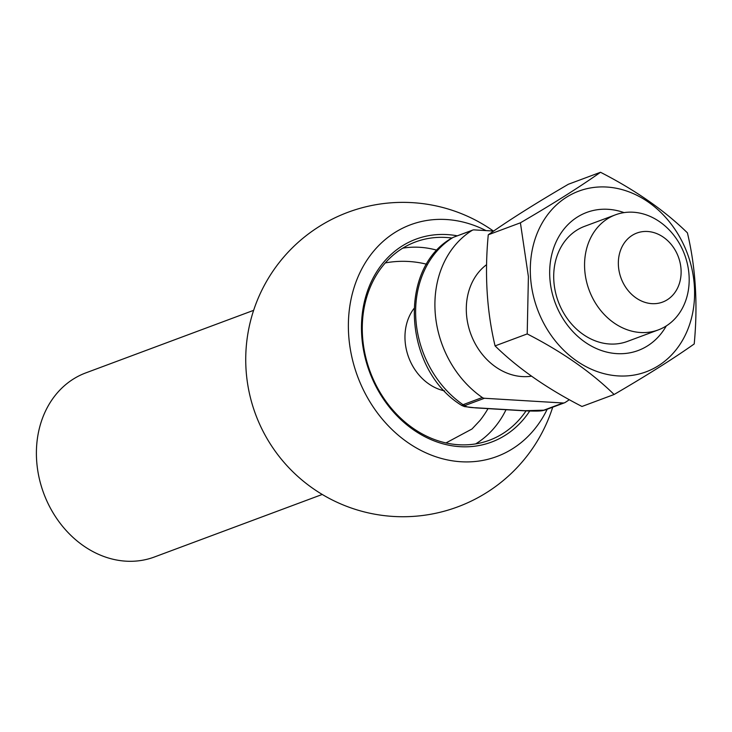 <?xml version="1.0" encoding="UTF-8"?>
<svg xmlns="http://www.w3.org/2000/svg" width="732" height="732" viewBox="0 0 732 732"><rect width="100%" height="100%" fill="white"/><g stroke="black" fill="none" stroke-linecap="round" stroke-linejoin="round"><path stroke-width="1.1" d="M493.643 231.056L474.126 229.885A4.914 4.072 69.6 0 0 472.707 230.086A4.914 4.072 69.6 0 0 472.094 230.388A98.244 81.481 69.6 0 0 435.11 311.42A98.244 81.481 69.6 0 0 482.315 397.513A4.914 4.072 69.6 0 0 484.428 398.272L465.14 405.455C465.296 406.809 469.002 407.587 476.276 407.797L524.963 410.716L543.803 410.185L563.091 402.993L484.428 398.272M681.044 269.458A36.838 30.561 69.6 0 0 632.164 235.384A36.838 30.561 69.6 0 0 635.989 297.887A36.838 30.561 69.6 0 0 681.044 269.458M689.059 275.507A61.396 50.929 69.6 0 0 615.438 214.833A61.396 50.929 69.6 0 0 589.15 290.156A61.396 50.929 69.6 0 0 658.315 329.903A61.396 50.929 69.6 0 0 689.059 275.507M486.579 264.673A61.396 50.929 69.6 0 0 471.591 336.034A61.396 50.929 69.6 0 0 531.487 376.184M563.091 402.993A4.914 4.072 69.6 0 0 564.509 402.792A4.914 4.072 69.6 0 0 565.122 402.49A98.244 81.481 69.6 0 0 569.286 399.681M413.909 308.602A49.666 41.193 69.6 0 0 408.676 357.408A49.666 41.193 69.6 0 0 444.571 390.888M543.803 410.185A4.914 4.072 -110.4 0 0 545.23 409.975L545.23 409.975C542.439 410.469 543.492 411.594 524.377 410.808L475.681 407.889L464.481 406.589L461.764 405.464L463.036 404.695L482.315 397.513M472.094 230.388L453.419 237.278A4.914 4.072 69.6 0 0 452.815 237.58A98.244 81.481 69.6 0 0 415.822 318.603A98.244 81.481 69.6 0 0 463.036 404.695A4.914 4.072 69.6 0 0 465.14 405.455M524.377 410.808A4.914 2.571 -86.6 0 0 524.963 410.716M475.681 407.889A4.914 2.571 -86.6 0 0 476.276 407.797M322.236 494.457L154.406 556.997A98.244 81.481 -110.4 0 1 36.6 459.925A98.244 81.481 -110.4 0 1 85.8 372.89L253.629 310.341M486.002 230.598A123.653 102.562 69.6 0 0 446.3 219.518A123.653 102.562 69.6 0 0 365.643 394.319A123.653 102.562 69.6 0 0 547.216 409.234M529.693 411.064A108.263 89.798 -110.4 0 1 373.613 381.656A108.263 89.798 -110.4 0 1 447.215 234.588A108.263 89.798 -110.4 0 1 457.317 235.823M451.928 238.037A105.811 87.758 69.6 0 0 446.081 237.47A105.811 87.758 69.6 0 0 415.474 241.953A105.811 87.758 69.6 0 0 370.182 371.746A105.811 87.758 69.6 0 0 489.369 440.252A105.811 87.758 69.6 0 0 526.043 410.908M402.765 248.157A105.811 87.758 -110.4 0 1 419.711 247.297A105.811 87.758 -110.4 0 1 437.132 250.271M505.995 409.783A105.811 87.758 -110.4 0 1 475.699 443.885M600.514 172.276L568.371 184.254C535.714 203.304 509.014 220.149 488.271 234.789C484.52 274.052 486.78 311.091 495.07 345.897C517.927 368.278 546.896 388.472 581.967 406.47L614.102 394.493C591.246 372.112 562.277 351.918 527.205 333.92L528.403 276.659L520.406 222.812C553.072 203.77 579.771 186.925 600.514 172.276C635.431 190.174 664.4 210.359 687.412 232.849C695.693 267.628 697.962 304.668 694.211 343.958C673.605 358.515 646.905 375.36 614.102 394.493M495.07 345.897L527.205 333.92M488.271 234.789L520.406 222.812M666.285 325.932A73.676 61.113 -110.4 0 1 597.834 349.164A73.676 61.113 -110.4 0 1 549.823 277.702A73.676 61.113 -110.4 0 1 624.067 212.619M530.499 276.54A96.423 79.98 -110.4 0 1 648.424 202.142A96.423 79.98 -110.4 0 1 658.434 365.716A96.423 79.98 -110.4 0 1 530.499 276.54M615.438 214.833L584.584 226.334A61.396 50.929 69.6 0 0 553.831 280.731A61.396 50.929 69.6 0 0 627.461 341.396L658.315 329.903M479.826 420.671A98.244 98.244 0 0 0 487.988 408.676M426.683 264.234A98.244 98.244 0 0 0 385.297 262.907M461.764 405.464C403.716 370.127 397.101 268.516 452.202 237.873M545.23 409.975L564.509 402.792M453.419 237.278L472.707 230.086M479.963 420.497L471.994 428.998L445.971 442.933M493.414 231.038A157.179 157.179 0 0 0 247.718 334.643A157.179 157.179 0 0 0 448.661 509.929A157.179 157.179 0 0 0 552.706 407.184"/></g></svg>
